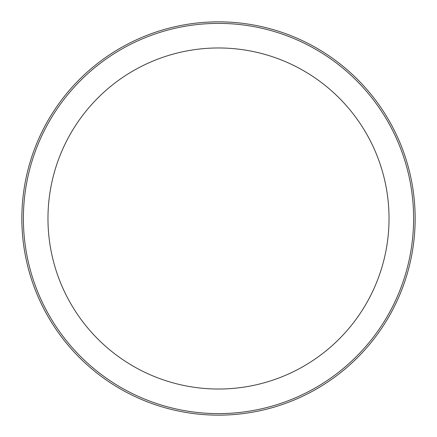 <?xml version="1.0" encoding="UTF-8"?>
<svg xmlns="http://www.w3.org/2000/svg" width="437" height="437" viewBox="0 0 437 437"><rect width="100%" height="100%" fill="white"/><g stroke="black" fill="none" stroke-linecap="round" stroke-linejoin="round"><path stroke-width="0.66" d="M413.615 218.5A195.115 195.115 0 0 0 120.945 49.528A195.115 195.115 0 0 0 120.945 387.472A195.115 195.115 0 0 0 413.615 218.5M389.034 218.5A170.534 170.534 0 0 0 133.236 70.816A170.534 170.534 0 0 0 133.236 366.184A170.534 170.534 0 0 0 389.034 218.5M21.85 218.5A196.65 196.65 0 0 1 316.825 48.196A196.65 196.65 0 0 1 316.825 388.804A196.65 196.65 0 0 1 21.85 218.5"/></g></svg>
